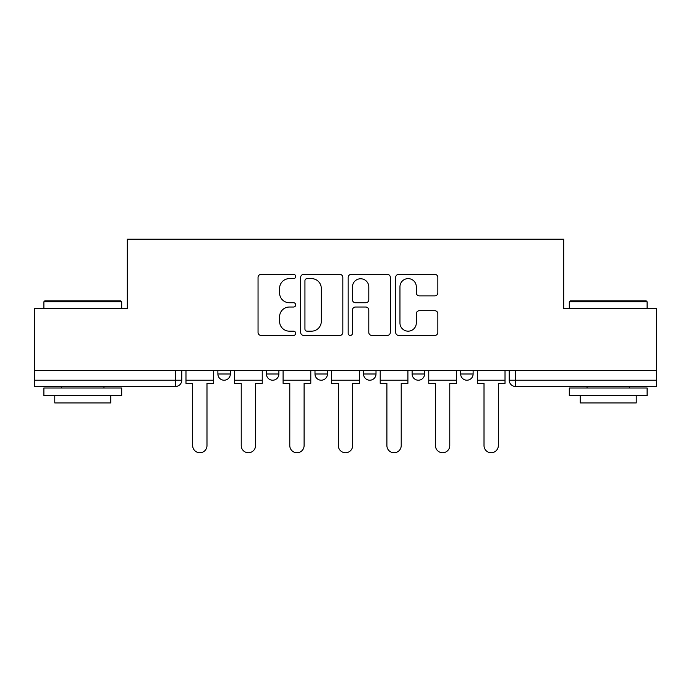<?xml version="1.0" encoding="UTF-8"?>
<svg xmlns="http://www.w3.org/2000/svg" width="691" height="691" viewBox="0 0 691 691"><rect width="100%" height="100%" fill="white"/><g stroke="black" fill="none" stroke-linecap="round" stroke-linejoin="round"><path stroke-width="1.04" d="M295.696 276.478A2.142 2.142 0 0 0 293.563 274.344L261.103 274.344A3.058 3.058 0 0 0 258.045 277.393L258.045 332.388A3.058 3.058 0 0 0 261.103 335.446L293.563 335.446A2.142 2.142 0 0 0 295.696 333.304A2.142 2.142 0 0 0 293.563 331.17L289.356 331.17A9.778 9.778 0 0 1 279.587 321.393L279.587 316.806A9.778 9.778 0 0 1 289.356 307.029L293.563 307.029A2.142 2.142 0 0 0 295.696 304.895A2.142 2.142 0 0 0 293.563 302.753L289.356 302.753A9.778 9.778 0 0 1 279.587 292.975L279.587 288.397A9.778 9.778 0 0 1 289.356 278.62L293.563 278.62A2.142 2.142 0 0 0 295.696 276.478M460.664 370.566L460.664 373.995L473.119 373.995A6.228 6.228 0 0 1 466.891 380.214A6.228 6.228 0 0 1 460.664 373.995L460.664 370.566M363.552 370.566L363.552 373.995L376.008 373.995A6.228 6.228 0 0 1 369.78 380.214A6.228 6.228 0 0 1 363.552 373.995L363.552 370.566M434.786 295.878A3.058 3.058 0 0 0 437.844 292.829L437.844 277.393A3.058 3.058 0 0 0 434.786 274.344L398.742 274.344A3.058 3.058 0 0 0 395.684 277.393L395.684 332.388A3.058 3.058 0 0 0 398.742 335.446L434.786 335.446A3.058 3.058 0 0 0 437.844 332.388L437.844 313.757A3.058 3.058 0 0 0 434.786 310.7L419.359 310.7A3.058 3.058 0 0 0 416.302 313.757L416.302 322.999A8.171 8.171 0 0 1 408.131 331.17A8.171 8.171 0 0 1 399.959 322.999L399.959 286.791A8.171 8.171 0 0 1 408.131 278.62A8.171 8.171 0 0 1 416.302 286.791L416.302 292.829A3.058 3.058 0 0 0 419.359 295.878L434.786 295.878M34.55 370.566L34.55 308.627L127.308 308.627L127.308 239.216L563.692 239.216L563.692 308.627L656.45 308.627L656.45 370.566L34.55 370.566L34.55 380.214L181.776 380.214L181.776 370.566L181.776 380.214A6.228 6.228 0 0 1 175.549 386.442L34.55 386.442L34.55 380.214M342.822 277.393A3.058 3.058 0 0 0 339.773 274.344L303.72 274.344A3.058 3.058 0 0 0 300.663 277.393L300.663 332.388A3.058 3.058 0 0 0 303.72 335.446L339.773 335.446A3.058 3.058 0 0 0 342.822 332.388L342.822 277.393M351.227 274.344L387.28 274.344A3.058 3.058 0 0 1 390.337 277.393L390.337 332.388A3.058 3.058 0 0 1 387.28 335.446L371.853 335.446A3.058 3.058 0 0 1 368.795 332.388L368.795 310.086A3.058 3.058 0 0 0 365.738 307.029L355.502 307.029A3.058 3.058 0 0 0 352.453 310.086L352.453 333.304A2.142 2.142 0 0 1 350.311 335.446A2.142 2.142 0 0 1 348.178 333.304L348.178 277.393A3.058 3.058 0 0 1 351.227 274.344M509.224 370.566L509.224 380.214L656.45 380.214L656.45 386.442L515.451 386.442A6.228 6.228 0 0 1 509.224 380.214L509.224 370.566M656.45 370.566L656.45 380.214M473.119 373.995L473.119 370.566L473.119 373.995A6.228 6.228 0 0 1 466.891 380.214M424.559 370.566L424.559 373.995A6.228 6.228 0 0 1 418.331 380.214A6.228 6.228 0 0 1 412.112 373.995A6.228 6.228 0 0 0 418.331 380.214A6.228 6.228 0 0 0 424.559 373.995L424.559 370.566M412.112 370.566L412.112 373.995L424.559 373.995M376.008 370.566L376.008 373.995M327.448 370.566L327.448 373.995A6.228 6.228 0 0 1 321.22 380.214A6.228 6.228 0 0 1 314.992 373.995A6.228 6.228 0 0 0 321.22 380.214A6.228 6.228 0 0 0 327.448 373.995L314.992 373.995L314.992 370.566M266.441 370.566L266.441 373.995L278.888 373.995L278.888 370.566L278.888 373.995A6.228 6.228 0 0 1 272.669 380.214A6.228 6.228 0 0 1 266.441 373.995A6.228 6.228 0 0 0 272.669 380.214M217.881 370.566L217.881 373.995L230.336 373.995L230.336 370.566L230.336 373.995A6.228 6.228 0 0 1 224.109 380.214A6.228 6.228 0 0 1 217.881 373.995A6.228 6.228 0 0 0 224.109 380.214M175.549 370.566L175.549 386.442A6.228 6.228 0 0 0 181.776 380.214M307.08 278.62A2.142 2.142 0 0 0 304.938 280.753L304.938 329.028A2.142 2.142 0 0 0 307.08 331.17L311.511 331.17A9.778 9.778 0 0 0 321.289 321.393L321.289 288.397A9.778 9.778 0 0 0 311.511 278.62L307.08 278.62M368.795 286.946A8.171 8.171 0 0 0 360.624 278.767A8.171 8.171 0 0 0 352.453 286.946L352.453 299.695A3.058 3.058 0 0 0 355.502 302.753L365.738 302.753A3.058 3.058 0 0 0 368.795 299.695L368.795 286.946M185.983 380.214L185.983 383.332L192.668 383.332L192.668 445.583A7.16 7.16 0 0 0 199.829 452.743A7.16 7.16 0 0 0 206.989 445.583L206.989 383.332L213.683 383.332L213.683 380.214L185.983 380.214L185.983 370.566M213.683 380.214L213.683 370.566M234.534 380.214L234.534 383.332L241.228 383.332L241.228 445.583A7.16 7.16 0 0 0 248.389 452.743A7.16 7.16 0 0 0 255.549 445.583L255.549 383.332L262.235 383.332L262.235 380.214L234.534 380.214L234.534 370.566M262.235 380.214L262.235 370.566M283.094 380.214L283.094 383.332L289.788 383.332L289.788 445.583A7.16 7.16 0 0 0 296.94 452.743A7.16 7.16 0 0 0 304.1 445.583L304.1 383.332L310.795 383.332L310.795 380.214L283.094 380.214L283.094 370.566M310.795 380.214L310.795 370.566M331.645 380.214L331.645 383.332L338.34 383.332L338.34 445.583A7.16 7.16 0 0 0 345.5 452.743A7.16 7.16 0 0 0 352.66 445.583L352.66 383.332L359.355 383.332L359.355 380.214L331.645 380.214L331.645 370.566M359.355 380.214L359.355 370.566M380.205 380.214L380.205 383.332L386.9 383.332L386.9 445.583A7.16 7.16 0 0 0 394.06 452.743A7.16 7.16 0 0 0 401.212 445.583L401.212 383.332L407.906 383.332L407.906 380.214L380.205 380.214L380.205 370.566M407.906 380.214L407.906 370.566M428.765 380.214L428.765 383.332L435.451 383.332L435.451 445.583A7.16 7.16 0 0 0 442.611 452.743A7.16 7.16 0 0 0 449.772 445.583L449.772 383.332L456.466 383.332L456.466 380.214L428.765 380.214L428.765 370.566M456.466 380.214L456.466 370.566M43.887 301.777L44.82 300.844L120.77 300.844L121.702 301.777L43.887 301.777L43.887 308.627M121.702 395.779L43.887 395.779L43.887 387.997L121.702 387.997L121.702 395.779M110.81 395.779L110.81 402.939L54.779 402.939L54.779 395.779M569.298 301.777L570.23 300.844L646.18 300.844L647.113 301.777L569.298 301.777L569.298 308.627M647.113 395.779L569.298 395.779L569.298 387.997L647.113 387.997L647.113 395.779M636.221 395.779L636.221 402.939L580.19 402.939L580.19 395.779M477.317 380.214L477.317 383.332L484.011 383.332L484.011 445.583A7.16 7.16 0 0 0 491.171 452.743A7.16 7.16 0 0 0 498.332 445.583L498.332 383.332L505.017 383.332L505.017 380.214L477.317 380.214L477.317 370.566M505.017 380.214L505.017 370.566M515.451 370.566L515.451 386.442M121.702 308.627L121.702 301.777M103.961 387.997L103.961 386.442M61.629 387.997L61.629 386.442M647.113 308.627L647.113 301.777M629.371 387.997L629.371 386.442M587.039 387.997L587.039 386.442"/></g></svg>
